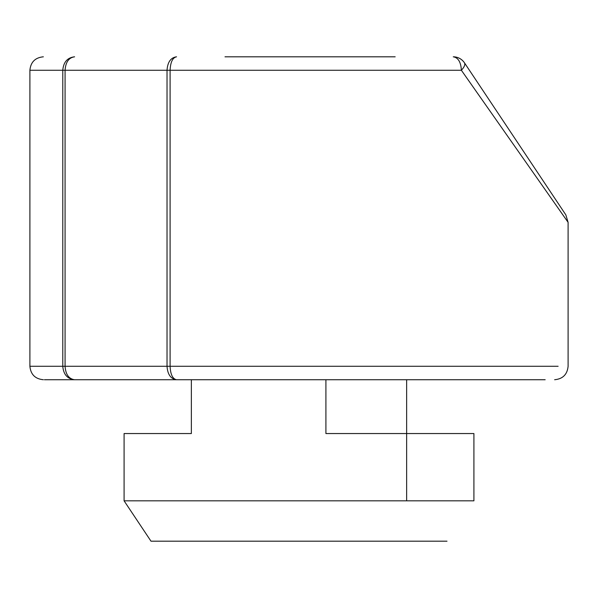 <?xml version="1.0" encoding="UTF-8"?>
<svg xmlns="http://www.w3.org/2000/svg" width="598" height="598" viewBox="0 0 598 598"><rect width="100%" height="100%" fill="white"/><g stroke="black" fill="none" stroke-linecap="round" stroke-linejoin="round"><path stroke-width="0.9" d="M355.511 56.81L242.489 56.81M447.005 541.19L150.995 541.19L124.085 500.825L124.085 433.55L191.36 433.55L191.36 379.73L44.401 379.73L545.167 379.73M224.998 56.81L395.173 56.81M43.355 56.81C35.185 57.61 30.7 62.095 29.9 70.265L62.783 70.265C63.485 62.102 67.425 57.617 74.593 56.81C68.822 57.617 65.645 62.102 65.077 70.265L167.029 70.265C167.597 62.102 170.774 57.617 176.545 56.81C172.635 57.617 170.482 62.102 170.101 70.265L461.379 70.265L568.1 222.344L565.843 214.884L464.452 62.805C465.394 64.532 464.362 67.021 461.379 70.265C460.894 62.102 458.188 57.617 453.262 56.81C457.986 56.945 461.723 58.94 464.452 62.805A13.455 13.455 0 0 0 453.262 56.81A13.455 13.455 0 0 1 464.452 62.805M325.91 379.73L325.91 433.55L473.915 433.55L473.915 500.825L124.085 500.825M558.121 366.275L170.101 366.275C170.482 374.438 172.635 378.923 176.545 379.73C170.774 378.923 167.597 374.438 167.029 366.275L65.077 366.275C65.645 374.438 68.822 378.923 74.593 379.73C67.425 378.923 63.485 374.438 62.783 366.275L29.9 366.275C30.7 374.445 35.185 378.93 43.355 379.73M325.91 433.55L406.64 433.55L406.64 379.73M124.085 433.55L191.36 433.55M406.64 433.55L406.64 500.825M62.783 366.275L62.783 70.265L65.077 70.265L65.077 366.275L62.783 366.275M170.101 70.265L170.101 366.275L167.029 366.275L167.029 70.265L170.101 70.265M568.1 222.344L568.1 366.275C567.3 374.445 562.815 378.93 554.645 379.73M29.9 70.265L29.9 366.275"/></g></svg>
